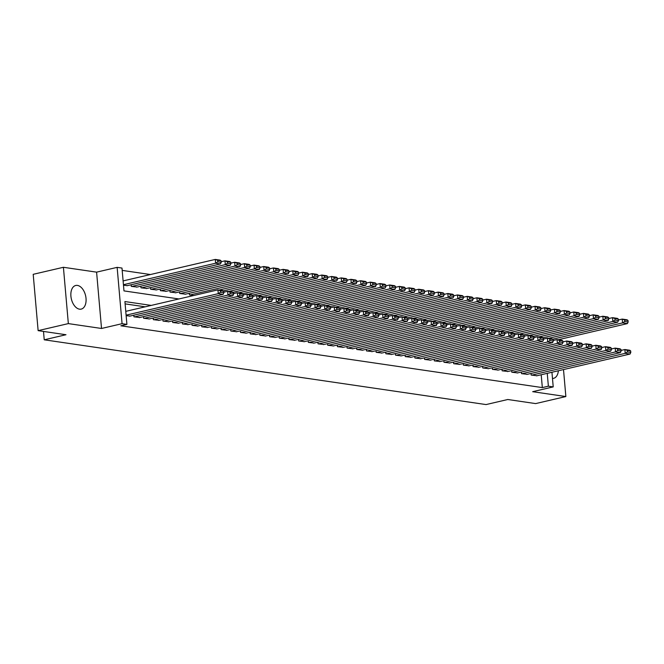 <?xml version="1.0" encoding="UTF-8"?>
<svg xmlns="http://www.w3.org/2000/svg" width="664" height="664" viewBox="0 0 664 664"><rect width="100%" height="100%" fill="white"/><g stroke="black" fill="none" stroke-linecap="round" stroke-linejoin="round"><path stroke-width="1" d="M77.431 285.412A12.126 7.304 76.9 0 0 75.721 285.478A12.126 7.304 76.9 0 0 71.081 297.563A12.126 7.304 76.9 0 0 79.506 309.167A12.126 7.304 76.9 0 0 81.224 309.1A12.126 7.304 76.9 0 0 85.855 297.016A12.126 7.304 76.9 0 0 77.431 285.412M551.942 372.255L553.22 386.896L532.677 391.685L565.861 396.549L535.649 403.596L507.794 399.504L486.048 404.575L44.231 339.802L65.985 334.731L38.13 330.647L33.2 274.323L63.412 267.285L68.342 323.6L101.526 328.472L122.068 323.683L117.138 267.36L121.985 268.065L123.977 290.898L178.94 298.958M101.526 328.472L96.595 272.149L63.412 267.285M96.595 272.149L117.138 267.36M150.446 274.539L122.184 270.389M565.861 396.549L563.504 369.558M38.13 330.647L68.342 323.6M531.051 373.442L531.192 375.069L536.993 375.741M521.364 372.023L521.506 373.649L527.307 374.322M511.678 370.603L511.819 372.222L517.613 372.894M501.984 369.184L502.125 370.803L507.927 371.475M492.298 367.765L492.439 369.383L498.241 370.055M482.612 366.345L482.753 367.964L488.546 368.636M472.917 364.918L473.059 366.545L478.86 367.217M463.231 363.498L463.372 365.125L469.174 365.798M453.545 362.079L453.686 363.706L459.48 364.37M443.851 360.66L443.992 362.278L449.794 362.951M434.165 359.241L434.306 360.859L440.107 361.531M424.479 357.821L424.62 359.44L430.413 360.112M414.784 356.394L414.925 358.021L420.727 358.693M405.098 354.974L405.239 356.601L411.041 357.273M395.412 353.555L395.553 355.182L401.346 355.854M385.718 352.136L385.859 353.754L391.66 354.427M376.031 350.716L376.173 352.335L381.974 353.007M366.345 349.297L366.486 350.916L372.28 351.588M356.651 347.878L356.792 349.496L362.594 350.169M346.965 346.45L347.106 348.077L352.908 348.749M337.279 345.031L337.42 346.658L343.213 347.33M327.584 343.612L327.726 345.238L333.527 345.911M317.898 342.192L318.039 343.811L323.841 344.483M308.212 340.773L308.353 342.392L314.147 343.064M298.518 339.354L298.659 340.972L304.461 341.645M288.832 337.926L288.973 339.553L294.774 340.225M279.146 336.507L279.287 338.134L285.08 338.806M269.451 335.088L269.592 336.714L275.394 337.387M259.765 333.668L259.906 335.287L265.708 335.959M250.079 332.249L250.22 333.868L256.013 334.54M240.385 330.83L240.526 332.448L246.327 333.12M230.698 329.41L230.84 331.029L236.641 331.701M221.012 327.983L221.153 329.61L226.947 330.282M211.318 326.563L211.459 328.19L217.261 328.863M201.632 325.144L201.773 326.771L207.575 327.443M191.946 323.725L192.087 325.343L197.88 326.016M182.251 322.306L182.392 323.924L188.194 324.596M172.565 320.886L172.706 322.505L178.508 323.177M162.879 319.459L163.02 321.086L168.814 321.758M153.185 318.039L153.326 319.666L159.128 320.338M143.499 316.62L143.64 318.247L149.441 318.919M133.813 315.201L133.954 316.819L139.747 317.492M123.487 285.238L127.397 285.628M131.148 284.756L131.289 286.375L137.083 287.047M140.834 286.176L140.975 287.803L146.777 288.475M150.52 287.595L150.662 289.222L156.463 289.894M160.215 289.014L160.356 290.641L166.149 291.313M169.901 290.442L170.042 292.06L175.844 292.733M179.587 291.861L179.728 293.48L185.53 294.152M189.281 293.281L189.423 294.899L193.672 295.522M151.234 305.415L124.915 301.556L126.907 324.389L120.865 325.8L542.33 387.593L541.21 374.753M145.192 306.826L125.114 303.88M126.152 315.682L130.061 316.072M43.5 331.436L44.231 339.802M553.22 386.896L548.373 386.182L547.252 373.351M542.33 387.593L548.373 386.182M126.907 324.389L122.068 323.683M552.481 378.463A12.126 7.304 76.9 0 0 553.552 378.347A12.126 7.304 76.9 0 0 558.366 370.761M126.102 315.159L218.282 293.671L217.941 289.869L125.77 311.35M129.588 316.18L223.121 294.384L218.282 293.671L220.473 292.268L223.868 292.766L223.735 291.247L220.34 290.749L220.473 292.268M220.34 290.749L217.941 289.869L222.789 290.575L223.735 291.247M223.868 292.766L223.121 294.384M123.438 284.715L215.617 263.226L220.456 263.94L126.924 285.736M217.809 261.823L215.617 263.226L215.285 259.425L220.124 260.13L221.071 260.803L217.676 260.305L217.809 261.823L221.203 262.322L221.071 260.803M123.106 280.905L215.285 259.425L217.676 260.305M220.456 263.94L221.203 262.322M134.435 316.894L227.968 295.09L227.636 291.288L223.818 292.177M139.282 317.608L232.815 295.804L227.968 295.09L230.167 293.695L233.554 294.193L233.421 292.666L230.034 292.168L230.167 293.695M230.034 292.168L227.636 291.288L232.475 292.002L233.421 292.666M233.554 294.193L232.815 295.804M144.121 318.313L237.654 296.517L237.322 292.708L233.504 293.596M148.968 319.027L242.501 297.223L237.654 296.517L239.853 295.115L243.248 295.613L243.115 294.086L239.721 293.588L239.853 295.115M239.721 293.588L237.322 292.708L242.169 293.422L243.115 294.086M243.248 295.613L242.501 297.223M153.816 319.733L247.348 297.937L247.008 294.127L243.19 295.015M158.654 320.446L252.187 298.642L247.348 297.937L249.539 296.534L252.934 297.032L252.801 295.505L249.407 295.015L249.539 296.534M249.407 295.015L247.008 294.127L251.855 294.841L252.801 295.505M252.934 297.032L252.187 298.642M163.502 321.16L257.034 299.356L256.702 295.546L252.884 296.443M168.349 321.866L261.882 300.062L257.034 299.356L259.234 297.953L262.62 298.451L262.488 296.933L259.101 296.434L259.234 297.953M259.101 296.434L256.702 295.546L261.541 296.26L262.488 296.933M262.62 298.451L261.882 300.062M131.771 286.45L225.303 264.646L230.151 265.359L136.618 287.163M227.503 263.251L225.303 264.646L224.971 260.844L229.819 261.55L230.757 262.222L227.37 261.724L227.503 263.251L230.889 263.741L230.757 262.222M221.153 261.732L224.971 260.844L227.37 261.724M230.151 265.359L230.889 263.741M141.457 287.869L234.99 266.073L239.837 266.779L146.304 288.583M237.189 264.67L234.99 266.073L234.658 262.263L239.505 262.977L240.451 263.641L237.056 263.143L237.189 264.67L240.584 265.168L240.451 263.641M230.84 263.151L234.658 262.263L237.056 263.143M239.837 266.779L240.584 265.168M151.151 289.288L244.684 267.492L249.523 268.198L155.99 290.002M246.875 266.09L244.684 267.492L244.352 263.683L249.191 264.397L250.137 265.06L246.742 264.562L246.875 266.09L250.27 266.588L250.137 265.06M240.526 264.571L244.352 263.683L246.742 264.562M249.523 268.198L250.27 266.588M160.837 290.707L254.37 268.912L259.217 269.617L165.685 291.421M256.57 267.509L254.37 268.912L254.038 265.102L258.885 265.816L259.823 266.488L256.437 265.99L256.57 267.509L259.956 268.007L259.823 266.488M250.22 265.998L254.038 265.102L256.437 265.99M259.217 269.617L259.956 268.007M173.188 322.579L266.721 300.775L266.388 296.974L262.57 297.862M178.035 323.285L271.568 301.489L266.721 300.775L268.92 299.373L272.315 299.871L272.182 298.352L268.787 297.854L268.92 299.373M268.787 297.854L266.388 296.974L271.236 297.679L272.182 298.352M272.315 299.871L271.568 301.489M170.523 292.135L264.056 270.331L268.903 271.045L175.371 292.841M266.256 268.928L264.056 270.331L263.724 266.521L268.571 267.235L269.518 267.907L266.123 267.409L266.256 268.928L269.65 269.426L269.518 267.907M259.906 267.418L263.724 266.521L266.123 267.409M268.903 271.045L269.65 269.426M182.882 323.999L276.415 302.195L276.075 298.393L272.257 299.281M187.721 324.704L281.254 302.909L276.415 302.195L278.606 300.792L282.001 301.29L281.868 299.771L278.473 299.273L278.606 300.792M278.473 299.273L276.075 298.393L280.922 299.099L281.868 299.771M282.001 301.29L281.254 302.909M180.218 293.554L273.751 271.75L278.589 272.464L185.057 294.26M275.942 270.348L273.751 271.75L273.419 267.949L278.257 268.654L279.204 269.327L275.809 268.829L275.942 270.348L279.337 270.846L279.204 269.327M269.592 268.837L273.419 267.949L275.809 268.829M278.589 272.464L279.337 270.846M192.568 325.418L286.101 303.614L285.769 299.813L281.951 300.701M197.415 326.132L290.948 304.328L286.101 303.614L288.3 302.22L291.687 302.709L291.554 301.19L288.168 300.692L288.3 302.22M288.168 300.692L285.769 299.813L290.608 300.518L291.554 301.19M291.687 302.709L290.948 304.328M189.904 294.974L283.437 273.17L288.284 273.883L219.02 290.027M285.636 271.767L283.437 273.17L283.105 269.368L287.952 270.074L288.89 270.746L285.503 270.248L285.636 271.767L289.023 272.265L288.89 270.746M279.287 270.256L283.105 269.368L285.503 270.248M288.284 273.883L289.023 272.265M202.254 326.837L295.787 305.042L295.455 301.232L291.637 302.12M207.102 327.551L300.634 305.747L295.787 305.042L297.987 303.639L301.381 304.137L301.248 302.61L297.854 302.112L297.987 303.639M297.854 302.112L295.455 301.232L300.302 301.946L301.248 302.61M301.381 304.137L300.634 305.747M223.228 290.882L293.123 274.589L297.97 275.303L228.715 291.446M295.322 273.194L293.123 274.589L292.791 270.787L297.638 271.501L298.584 272.165L295.189 271.667L295.322 273.194L298.717 273.692L298.584 272.165M288.973 271.676L292.791 270.787L295.189 271.667M297.97 275.303L298.717 273.692M211.949 328.257L305.481 306.461L305.141 302.651L301.323 303.539M216.788 328.971L310.32 307.166L305.481 306.461L307.673 305.058L311.067 305.556L310.935 304.029L307.54 303.531L307.673 305.058M307.54 303.531L305.141 302.651L309.988 303.365L310.935 304.029M311.067 305.556L310.32 307.166M232.915 292.309L302.817 276.017L307.656 276.722L238.401 292.865M305.008 274.614L302.817 276.017L302.485 272.207L307.324 272.921L308.27 273.585L304.876 273.087L305.008 274.614L308.403 275.112L308.27 273.585M298.659 273.095L302.485 272.207L304.876 273.087M307.656 276.722L308.403 275.112M221.635 329.676L315.168 307.88L314.836 304.07L311.018 304.967M226.482 330.39L320.015 308.586L315.168 307.88L317.367 306.477L320.753 306.976L320.621 305.448L317.234 304.959L317.367 306.477M317.234 304.959L314.836 304.07L319.674 304.784L320.621 305.448M320.753 306.976L320.015 308.586M242.601 293.729L312.503 277.436L317.351 278.141L248.087 294.285M314.703 276.033L312.503 277.436L312.171 273.626L317.018 274.34L317.956 275.004L314.57 274.514L314.703 276.033L318.089 276.531L317.956 275.004M308.353 274.514L312.171 273.626L314.57 274.514M317.351 278.141L318.089 276.531M231.321 331.104L324.854 309.299L324.522 305.49L320.704 306.386M236.168 331.809L329.701 310.013L324.854 309.299L327.053 307.897L330.448 308.395L330.315 306.876L326.92 306.378L327.053 307.897M326.92 306.378L324.522 305.49L329.369 306.204L330.315 306.876M330.448 308.395L329.701 310.013M252.295 295.148L322.189 278.855L327.037 279.561L257.781 295.704M324.389 277.452L322.189 278.855L321.857 275.045L326.705 275.759L327.651 276.431L324.256 275.933L324.389 277.452L327.784 277.95L327.651 276.431M318.039 275.942L321.857 275.045L324.256 275.933M327.037 279.561L327.784 277.95M241.015 332.523L334.548 310.719L334.208 306.917L330.39 307.805M245.854 333.228L339.387 311.433L334.548 310.719L336.739 309.316L340.134 309.814L340.001 308.295L336.606 307.797L336.739 309.316M336.606 307.797L334.208 306.917L339.055 307.623L340.001 308.295M340.134 309.814L339.387 311.433M261.981 296.567L331.884 280.274L336.723 280.988L267.467 297.132M334.075 278.872L331.884 280.274L331.552 276.473L336.391 277.178L337.337 277.851L333.942 277.353L334.075 278.872L337.47 279.37L337.337 277.851M327.726 277.361L331.552 276.473L333.942 277.353M336.723 280.988L337.47 279.37M250.702 333.942L344.234 312.138L343.902 308.337L340.084 309.225M255.549 334.648L349.081 312.852L344.234 312.138L346.434 310.735L349.82 311.233L349.687 309.714L346.301 309.216L346.434 310.735M346.301 309.216L343.902 308.337L348.741 309.042L349.687 309.714M349.82 311.233L349.081 312.852M260.388 335.361L353.92 313.557L353.588 309.756L349.77 310.644M265.235 336.075L358.767 314.271L353.92 313.557L356.12 312.163L359.514 312.653L359.382 311.134L355.987 310.636L356.12 312.163M355.987 310.636L353.588 309.756L358.435 310.462L359.382 311.134M359.514 312.653L358.767 314.271M270.082 336.781L363.615 314.985L363.274 311.175L359.456 312.063M274.921 337.495L368.454 315.69L363.615 314.985L365.806 313.582L369.201 314.08L369.068 312.553L365.673 312.055L365.806 313.582M365.673 312.055L363.274 311.175L368.122 311.889L369.068 312.553M369.201 314.08L368.454 315.69M279.768 338.2L373.301 316.404L372.969 312.595L369.151 313.483M284.615 338.914L378.148 317.11L373.301 316.404L375.5 315.002L378.887 315.5L378.754 313.972L375.368 313.474L375.5 315.002M375.368 313.474L372.969 312.595L377.816 313.308L378.754 313.972M378.887 315.5L378.148 317.11M289.454 339.619L382.987 317.824L382.655 314.014L378.837 314.91M294.301 340.333L387.834 318.529L382.987 317.824L385.186 316.421L388.581 316.919L388.448 315.4L385.054 314.902L385.186 316.421M385.054 314.902L382.655 314.014L387.502 314.728L388.448 315.4M388.581 316.919L387.834 318.529M299.149 341.047L392.681 319.243L392.349 315.442L388.523 316.33M303.988 341.752L397.52 319.957L392.681 319.243L394.873 317.84L398.267 318.338L398.134 316.819L394.74 316.321L394.873 317.84M394.74 316.321L392.349 315.442L397.188 316.147L398.134 316.819M398.267 318.338L397.52 319.957M308.835 342.466L402.367 320.662L402.035 316.861L398.217 317.749M313.682 343.172L407.215 321.376L402.367 320.662L404.567 319.259L407.953 319.757L407.82 318.239L404.434 317.741L404.567 319.259M404.434 317.741L402.035 316.861L406.883 317.566L407.82 318.239M407.953 319.757L407.215 321.376M318.521 343.886L412.053 322.082L411.721 318.28L407.903 319.168M323.368 344.599L416.901 322.795L412.053 322.082L414.253 320.687L417.648 321.177L417.515 319.658L414.12 319.16L414.253 320.687M414.12 319.16L411.721 318.28L416.569 318.986L417.515 319.658M417.648 321.177L416.901 322.795M328.215 345.305L421.748 323.501L421.416 319.699L417.59 320.587M333.054 346.019L426.587 324.215L421.748 323.501L423.939 322.106L427.334 322.604L427.201 321.077L423.806 320.579L423.939 322.106M423.806 320.579L421.416 319.699L426.255 320.413L427.201 321.077M427.334 322.604L426.587 324.215M337.901 346.724L431.434 324.928L431.102 321.119L427.284 322.007M342.748 347.438L436.281 325.634L431.434 324.928L433.634 323.526L437.02 324.024L436.887 322.496L433.501 321.998L433.634 323.526M433.501 321.998L431.102 321.119L435.949 321.832L436.887 322.496M437.02 324.024L436.281 325.634M347.587 348.143L441.12 326.348L440.788 322.538L436.97 323.434M352.435 348.857L445.967 327.053L441.12 326.348L443.32 324.945L446.714 325.443L446.581 323.916L443.187 323.426L443.32 324.945M443.187 323.426L440.788 322.538L445.635 323.252L446.581 323.916M446.714 325.443L445.967 327.053M357.282 349.571L450.814 327.767L450.482 323.957L446.656 324.854M362.121 350.277L455.653 328.481L450.814 327.767L453.006 326.364L456.4 326.862L456.268 325.343L452.873 324.845L453.006 326.364M452.873 324.845L450.482 323.957L455.321 324.671L456.268 325.343M456.4 326.862L455.653 328.481M366.968 350.99L460.501 329.186L460.169 325.385L456.351 326.273M371.815 351.696L465.348 329.9L460.501 329.186L462.7 327.784L466.086 328.282L465.954 326.763L462.567 326.265L462.7 327.784M462.567 326.265L460.169 325.385L465.016 326.09L465.954 326.763M466.086 328.282L465.348 329.9M376.654 352.41L470.187 330.606L469.855 326.804L466.037 327.692M381.501 353.115L475.034 331.319L470.187 330.606L472.386 329.203L475.781 329.701L475.648 328.182L472.253 327.684L472.386 329.203M472.253 327.684L469.855 326.804L474.702 327.51L475.648 328.182M475.781 329.701L475.034 331.319M386.348 353.829L479.881 332.025L479.549 328.224L475.723 329.112M391.187 354.543L484.72 332.739L479.881 332.025L482.072 330.63L485.467 331.12L485.334 329.601L481.939 329.103L482.072 330.63M481.939 329.103L479.549 328.224L484.388 328.929L485.334 329.601M485.467 331.12L484.72 332.739M396.034 355.248L489.567 333.452L489.235 329.643L485.417 330.531M400.882 355.962L494.414 334.158L489.567 333.452L491.767 332.05L495.153 332.548L495.02 331.021L491.634 330.523L491.767 332.05M491.634 330.523L489.235 329.643L494.082 330.357L495.02 331.021M495.153 332.548L494.414 334.158M405.721 356.668L499.253 334.872L498.921 331.062L495.103 331.95M410.568 357.381L504.101 335.577L499.253 334.872L501.453 333.469L504.847 333.967L504.715 332.44L501.32 331.942L501.453 333.469M501.32 331.942L498.921 331.062L503.769 331.776L504.715 332.44M504.847 333.967L504.101 335.577M415.415 358.087L508.948 336.291L508.616 332.481L504.789 333.378M420.254 358.801L513.787 336.997L508.948 336.291L511.139 334.888L514.534 335.386L514.401 333.868L511.006 333.369L511.139 334.888M511.006 333.369L508.616 332.481L513.455 333.195L514.401 333.868M514.534 335.386L513.787 336.997M425.101 359.514L518.634 337.71L518.302 333.909L514.484 334.797M429.948 360.22L523.481 338.424L518.634 337.71L520.833 336.308L524.22 336.806L524.087 335.287L520.701 334.789L520.833 336.308M520.701 334.789L518.302 333.909L523.149 334.614L524.087 335.287M524.22 336.806L523.481 338.424M434.787 360.934L528.32 339.13L527.988 335.328L524.17 336.216M439.634 361.639L533.167 339.843L528.32 339.13L530.519 337.727L533.914 338.225L533.781 336.706L530.387 336.208L530.519 337.727M530.387 336.208L527.988 335.328L532.835 336.034L533.781 336.706M533.914 338.225L533.167 339.843M444.482 362.353L538.014 340.549L537.682 336.748L533.856 337.636M449.32 363.067L542.853 341.263L538.014 340.549L540.206 339.146L543.6 339.644L543.467 338.125L540.073 337.627L540.206 339.146M540.073 337.627L537.682 336.748L542.521 337.453L543.467 338.125M543.6 339.644L542.853 341.263M454.168 363.772L547.7 341.968L547.368 338.167L543.55 339.055M459.015 364.486L552.548 342.682L547.7 341.968L549.9 340.574L553.286 341.072L553.154 339.545L549.767 339.047L549.9 340.574M549.767 339.047L547.368 338.167L552.216 338.881L553.154 339.545M553.286 341.072L552.548 342.682M463.854 365.192L557.386 343.396L557.054 339.586L553.236 340.474M468.701 365.906L562.234 344.101L557.386 343.396L559.586 341.993L562.981 342.491L562.848 340.964L559.453 340.466L559.586 341.993M559.453 340.466L557.054 339.586L561.902 340.3L562.848 340.964M562.981 342.491L562.234 344.101M473.548 366.611L567.081 344.815L566.749 341.005L562.923 341.902M478.387 367.325L571.92 345.521L567.081 344.815L569.272 343.412L572.667 343.911L572.534 342.383L569.139 341.894L569.272 343.412M569.139 341.894L566.749 341.005L571.588 341.719L572.534 342.383M572.667 343.911L571.92 345.521M483.234 368.039L576.767 346.234L576.435 342.425L572.617 343.321M488.081 368.744L581.614 346.94L576.767 346.234L578.966 344.832L582.353 345.33L582.22 343.811L578.834 343.313L578.966 344.832M578.834 343.313L576.435 342.425L581.282 343.139L582.22 343.811M582.353 345.33L581.614 346.94M492.92 369.458L586.453 347.654L586.121 343.852L582.303 344.74M497.768 370.163L591.3 348.368L586.453 347.654L588.653 346.251L592.047 346.749L591.914 345.23L588.52 344.732L588.653 346.251M588.52 344.732L586.121 343.852L590.968 344.558L591.914 345.23M592.047 346.749L591.3 348.368M502.615 370.877L596.147 349.073L595.816 345.272L591.989 346.16M507.454 371.583L600.986 349.787L596.147 349.073L598.339 347.67L601.733 348.168L601.601 346.649L598.206 346.151L598.339 347.67M598.206 346.151L595.816 345.272L600.654 345.977L601.601 346.649M601.733 348.168L600.986 349.787M512.301 372.296L605.834 350.492L605.502 346.691L601.684 347.579M517.148 373.01L610.681 351.206L605.834 350.492L608.033 349.098L611.419 349.588L611.287 348.069L607.9 347.571L608.033 349.098M607.9 347.571L605.502 346.691L610.349 347.397L611.287 348.069M611.419 349.588L610.681 351.206M521.987 373.716L615.52 351.92L615.188 348.11L611.37 348.998M526.834 374.43L620.367 352.625L615.52 351.92L617.719 350.517L621.114 351.015L620.981 349.488L617.586 348.99L617.719 350.517M617.586 348.99L615.188 348.11L620.035 348.824L620.981 349.488M621.114 351.015L620.367 352.625M531.681 375.135L625.214 353.339L624.882 349.53L621.056 350.418M536.52 375.849L630.053 354.045L625.214 353.339L627.405 351.937L630.8 352.435L630.667 350.907L627.272 350.409L627.405 351.937M627.272 350.409L624.882 349.53L629.721 350.243L630.667 350.907M630.8 352.435L630.053 354.045M271.667 297.987L341.57 281.694L346.417 282.407L277.154 298.551M343.769 280.291L341.57 281.694L341.238 277.892L346.085 278.598L347.023 279.27L343.637 278.772L343.769 280.291L347.156 280.789L347.023 279.27M337.42 278.78L341.238 277.892L343.637 278.772M346.417 282.407L347.156 280.789M281.362 299.406L351.256 283.113L356.103 283.827L286.848 299.97M353.456 281.719L351.256 283.113L350.924 279.312L355.771 280.017L356.717 280.689L353.323 280.191L353.456 281.719L356.85 282.208L356.717 280.689M347.106 280.2L350.924 279.312L353.323 280.191M356.103 283.827L356.85 282.208M291.048 300.833L360.95 284.541L365.789 285.246L296.534 301.39M363.142 283.138L360.95 284.541L360.618 280.731L365.457 281.445L366.403 282.109L363.009 281.611L363.142 283.138L366.536 283.636L366.403 282.109M356.792 281.619L360.618 280.731L363.009 281.611M365.789 285.246L366.536 283.636M300.734 302.253L370.637 285.96L375.484 286.665L306.22 302.809M372.836 284.557L370.637 285.96L370.304 282.15L375.152 282.864L376.09 283.528L372.703 283.03L372.836 284.557L376.222 285.055L376.09 283.528M366.486 283.038L370.304 282.15L372.703 283.03M375.484 286.665L376.222 285.055M310.428 303.672L380.323 287.379L385.17 288.085L315.915 304.228M382.522 285.976L380.323 287.379L379.991 283.569L384.838 284.283L385.784 284.947L382.389 284.458L382.522 285.976L385.917 286.474L385.784 284.947M376.173 284.466L379.991 283.569L382.389 284.458M385.17 288.085L385.917 286.474M320.114 305.091L390.017 288.798L394.856 289.512L325.601 305.647M392.208 287.396L390.017 288.798L389.685 284.989L394.524 285.703L395.47 286.375L392.075 285.877L392.208 287.396L395.603 287.894L395.47 286.375M385.859 285.885L389.685 284.989L392.075 285.877M394.856 289.512L395.603 287.894M329.8 306.511L399.703 290.218L404.55 290.932L335.287 307.075M401.903 288.815L399.703 290.218L399.371 286.416L404.218 287.122L405.156 287.794L401.77 287.296L401.903 288.815L405.289 289.313L405.156 287.794M395.553 287.304L399.371 286.416L401.77 287.296M404.55 290.932L405.289 289.313M339.495 307.93L409.389 291.637L414.236 292.351L344.981 308.494M411.589 290.234L409.389 291.637L409.057 287.836L413.904 288.541L414.851 289.213L411.456 288.716L411.589 290.234L414.983 290.732L414.851 289.213M405.239 288.724L409.057 287.836L411.456 288.716M414.236 292.351L414.983 290.732M349.181 309.349L419.084 293.056L423.922 293.77L354.667 309.914M421.275 291.662L419.084 293.056L418.752 289.255L423.591 289.961L424.537 290.633L421.142 290.135L421.275 291.662L424.669 292.152L424.537 290.633M414.925 290.143L418.752 289.255L421.142 290.135M423.922 293.77L424.669 292.152M358.867 310.777L428.77 294.484L433.617 295.189L364.353 311.333M430.969 293.081L428.77 294.484L428.438 290.674L433.285 291.388L434.223 292.052L430.836 291.554L430.969 293.081L434.356 293.579L434.223 292.052M424.62 291.562L428.438 290.674L430.836 291.554M433.617 295.189L434.356 293.579M368.561 312.196L438.456 295.903L443.303 296.609L374.048 312.752M440.655 294.501L438.456 295.903L438.124 292.094L442.971 292.807L443.917 293.471L440.522 292.973L440.655 294.501L444.05 294.999L443.917 293.471M434.306 292.982L438.124 292.094L440.522 292.973M443.303 296.609L444.05 294.999M378.248 313.615L448.15 297.323L452.989 298.028L383.734 314.172M450.341 295.92L448.15 297.323L447.818 293.513L452.657 294.227L453.603 294.899L450.209 294.401L450.341 295.92L453.736 296.418L453.603 294.899M444 294.409L447.818 293.513L450.209 294.401M452.989 298.028L453.736 296.418M387.934 315.035L457.836 298.742L462.684 299.456L393.42 315.599M460.036 297.339L457.836 298.742L457.504 294.94L462.351 295.646L463.289 296.318L459.903 295.82L460.036 297.339L463.422 297.837L463.289 296.318M453.686 295.829L457.504 294.94L459.903 295.82M462.684 299.456L463.422 297.837M397.628 316.454L467.522 300.161L472.37 300.875L403.114 317.018M469.722 298.758L467.522 300.161L467.19 296.36L472.038 297.065L472.984 297.738L469.589 297.24L469.722 298.758L473.117 299.257L472.984 297.738M463.372 297.248L467.19 296.36L469.589 297.24M472.37 300.875L473.117 299.257M407.314 317.873L477.217 301.581L482.056 302.294L412.8 318.438M479.408 300.186L477.217 301.581L476.885 297.779L481.724 298.485L482.67 299.157L479.275 298.659L479.408 300.186L482.803 300.676L482.67 299.157M473.067 298.667L476.885 297.779L479.275 298.659M482.056 302.294L482.803 300.676M417 319.301L486.903 303L491.75 303.714L422.487 319.857M489.102 301.605L486.903 303L486.571 299.198L491.418 299.912L492.356 300.576L488.97 300.078L489.102 301.605L492.489 302.103L492.356 300.576M482.753 300.087L486.571 299.198L488.97 300.078M491.75 303.714L492.489 302.103M426.695 320.72L496.589 304.427L501.436 305.133L432.181 321.276M498.788 303.025L496.589 304.427L496.257 300.618L501.104 301.332L502.05 301.995L498.656 301.498L498.788 303.025L502.183 303.523L502.05 301.995M492.439 301.506L496.257 300.618L498.656 301.498M501.436 305.133L502.183 303.523M436.381 322.14L506.283 305.847L511.122 306.552L441.867 322.696M508.483 304.444L506.283 305.847L505.951 302.037L510.79 302.751L511.736 303.415L508.342 302.925L508.483 304.444L511.869 304.942L511.736 303.415M502.133 302.933L505.951 302.037L508.342 302.925M511.122 306.552L511.869 304.942M446.067 323.559L515.969 307.266L520.817 307.98L451.553 324.115M518.169 305.863L515.969 307.266L515.637 303.456L520.485 304.17L521.423 304.842L518.036 304.344L518.169 305.863L521.555 306.361L521.423 304.842M511.819 304.353L515.637 303.456L518.036 304.344M520.817 307.98L521.555 306.361M455.761 324.978L525.656 308.685L530.503 309.399L461.248 325.543M527.855 307.283L525.656 308.685L525.324 304.884L530.171 305.589L531.117 306.262L527.722 305.764L527.855 307.283L531.25 307.781L531.117 306.262M521.506 305.772L525.324 304.884L527.722 305.764M530.503 309.399L531.25 307.781M465.447 326.397L535.35 310.105L540.189 310.818L470.934 326.962M537.549 308.702L535.35 310.105L535.018 306.303L539.857 307.009L540.803 307.681L537.408 307.183L537.549 308.702L540.936 309.2L540.803 307.681M531.2 307.191L535.018 306.303L537.408 307.183M540.189 310.818L540.936 309.2M475.134 327.817L545.036 311.524L549.883 312.238L480.62 328.381M547.236 310.129L545.036 311.524L544.704 307.722L549.551 308.428L550.489 309.1L547.103 308.602L547.236 310.129L550.622 310.619L550.489 309.1M540.886 308.611L544.704 307.722L547.103 308.602M549.883 312.238L550.622 310.619M484.828 329.244L554.722 312.952L559.569 313.657L490.314 329.8M556.922 311.549L554.722 312.952L554.39 309.142L559.237 309.856L560.184 310.52L556.789 310.022L556.922 311.549L560.316 312.047L560.184 310.52M550.572 310.03L554.39 309.142L556.789 310.022M559.569 313.657L560.316 312.047M494.514 330.664L564.417 314.371L569.255 315.076L500 331.22M566.616 312.968L564.417 314.371L564.085 310.561L568.923 311.275L569.87 311.939L566.475 311.441L566.616 312.968L570.002 313.466L569.87 311.939M560.267 311.449L564.085 310.561L566.475 311.441M569.255 315.076L570.002 313.466M504.2 332.083L574.103 315.79L578.95 316.496L509.686 332.639M576.302 314.387L574.103 315.79L573.771 311.98L578.618 312.694L579.556 313.366L576.169 312.868L576.302 314.387L579.689 314.885L579.556 313.366M569.953 312.877L573.771 311.98L576.169 312.868M578.95 316.496L579.689 314.885M513.894 333.502L583.789 317.209L588.636 317.923L519.381 334.067M585.988 315.807L583.789 317.209L583.457 313.408L588.304 314.113L589.25 314.786L585.856 314.288L585.988 315.807L589.383 316.305L589.25 314.786M579.639 314.296L583.457 313.408L585.856 314.288M588.636 317.923L589.383 316.305M523.581 334.922L593.483 318.629L598.322 319.342L529.067 335.486M595.683 317.226L593.483 318.629L593.151 314.827L597.99 315.533L598.936 316.205L595.542 315.707L595.683 317.226L599.069 317.724L598.936 316.205M589.333 315.715L593.151 314.827L595.542 315.707M598.322 319.342L599.069 317.724M533.267 336.341L603.169 320.048L608.016 320.762L538.753 336.905M605.369 318.645L603.169 320.048L602.837 316.247L607.684 316.952L608.622 317.624L605.236 317.126L605.369 318.645L608.755 319.143L608.622 317.624M599.019 317.135L602.837 316.247L605.236 317.126M608.016 320.762L608.755 319.143M542.961 337.76L612.855 321.467L617.703 322.181L548.447 338.325M615.055 320.073L612.855 321.467L612.523 317.666L617.371 318.38L618.317 319.044L614.922 318.546L615.055 320.073L618.45 320.571L618.317 319.044M608.705 318.554L612.523 317.666L614.922 318.546M617.703 322.181L618.45 320.571M552.647 339.188L622.55 322.895L627.389 323.6L558.134 339.744M624.749 321.492L622.55 322.895L622.218 319.085L627.057 319.799L628.003 320.463L624.608 319.965L624.749 321.492L628.136 321.99L628.003 320.463M618.4 319.973L622.218 319.085L624.608 319.965M627.389 323.6L628.136 321.99"/></g></svg>
